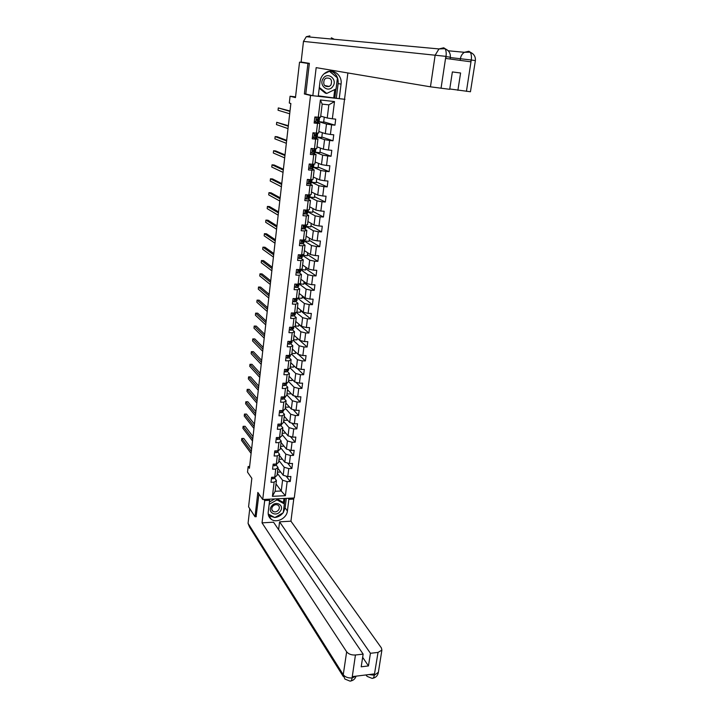 <?xml version="1.0" encoding="UTF-8"?>
<svg xmlns="http://www.w3.org/2000/svg" width="717" height="717" viewBox="0 0 717 717"><rect width="100%" height="100%" fill="white"/><g stroke="black" fill="none" stroke-linecap="round" stroke-linejoin="round"><path stroke-width="1.08" d="M344.536 99.215L294.266 497.974L262.718 499.516L310.533 95.451L312.773 95.702M309.323 63.661L299.536 62.137L309.359 63.365L305.774 94.017L312.836 95.711L316.17 67.64L430.451 86.82L435.138 55.218L303.479 41.398L301.113 62.029L309.359 63.347M262.718 499.516L257.842 492.445L255.01 516.742L256.283 516.67M255.01 516.742L248.575 506.838L251.837 478.338L247.526 472.144L248.154 466.534L249.417 468.318L290.86 103.499L289.301 103.06L290.071 96.239L295.467 97.62L299.536 62.137M312.836 95.711L339.168 98.668M330.985 71.171C336.112 73.358 338.496 77.481 338.128 83.557L341.059 84.131L339.231 98.677L344.967 99.313M320.723 116.127L327.23 117.991L328.852 104.852L322.175 104.117L320.58 117.301L314.862 116.97L314.127 123.055L317.532 123.405L316.358 133.102L312.962 132.77L312.236 138.811L315.632 139.134L314.467 148.751L311.079 148.446L310.362 154.442L313.741 154.738L312.585 164.283L309.215 163.996L308.498 169.938L311.868 170.216L310.721 179.68L307.36 179.42L306.652 185.318L310.013 185.578L308.875 194.97L305.523 194.719L304.824 200.581L308.167 200.814L307.037 210.126L303.703 209.911L303.004 215.718L306.338 215.925L305.218 225.174L301.893 224.977L301.203 230.731L304.528 230.928L303.416 240.096L300.1 239.917L299.41 245.635L302.726 245.806L301.624 254.911L298.317 254.75L297.636 260.423L300.943 260.576L299.849 269.61L296.551 269.467L295.87 275.095L299.168 275.229L298.084 284.192L296.847 284.649L296.73 285.751L298.747 284.658L298.783 283.941M318.267 117.319L320.365 99.986L334.498 101.554L332.356 118.789L335.708 119.139L334.956 125.17L323.69 121.809M274.575 477.997L276.43 480.498L275.122 491.279L272.424 496.325L285.393 495.707L287.15 481.618L290.251 481.492L290.878 476.5L287.768 476.626L288.772 468.595L291.882 468.488L292.518 463.46L289.399 463.567L290.403 455.483L293.531 455.385L294.167 450.321L291.039 450.41L292.052 442.264L295.189 442.183L295.825 437.083L292.688 437.155L293.71 428.954L296.856 428.891L297.501 423.747L294.355 423.81L295.377 415.546L298.532 415.493L299.186 410.321L296.022 410.357L297.062 402.04L300.226 402.004L300.88 396.788L297.716 396.815L298.756 388.426L301.929 388.408L302.592 383.156L299.419 383.165L300.468 374.713L303.649 374.713L304.313 369.416L301.131 369.407L302.189 360.893L305.379 360.92L306.051 355.578L302.852 355.551L303.927 346.974L307.127 347.01L307.799 341.642L304.591 341.597L305.675 332.948L308.884 333.011L309.565 327.588L306.347 327.526L307.432 318.823L310.649 318.895L311.339 313.437L308.113 313.356L309.206 304.582L312.433 304.671L313.123 299.177L309.887 299.079L310.99 290.233L314.234 290.34L314.924 284.801L311.68 284.685L312.791 275.776L316.045 275.902L316.744 270.318L313.49 270.184L314.611 261.203L317.873 261.355L318.572 255.727L315.31 255.566L316.439 246.523L319.71 246.693L320.418 241.02L317.147 240.84L318.285 231.725L321.566 231.914L322.283 226.196L318.993 225.998L320.14 216.812L323.43 217.018L324.156 211.264L320.858 211.04L322.014 201.782L325.312 202.015L326.047 196.207L322.74 195.965L323.896 186.635L327.212 186.886L327.947 181.034L324.631 180.774L325.805 171.363L329.121 171.641L329.865 165.744L326.54 165.466L327.723 155.974L331.057 156.27L331.801 150.328L328.458 150.023L329.65 140.469L332.993 140.783L333.746 134.796L330.403 134.464L331.604 124.83L334.956 125.17M272.424 496.325L274.136 482.174L270.99 482.308L271.591 477.271L274.745 477.146L275.722 469.079L272.568 469.196L273.168 464.132L276.332 464.024L277.309 455.895L274.145 456.003L274.763 450.894L277.927 450.805L278.922 442.613L275.749 442.703L276.359 437.558L279.54 437.487L280.535 429.232L277.354 429.304L277.981 424.123L281.163 424.061L282.166 415.752L278.976 415.806L279.603 410.59L282.803 410.545L283.815 402.174L280.607 402.21L281.243 396.949L284.443 396.922L285.465 388.497L282.256 388.506L282.892 383.21L286.11 383.201L287.132 374.704L283.914 374.704L284.55 369.372L287.777 369.38L288.817 360.821L285.581 360.803L286.226 355.426L289.462 355.453L290.51 346.822L287.266 346.786L287.911 341.373L291.165 341.417L292.213 332.724L288.96 332.67L289.614 327.212L292.868 327.275L293.934 318.518L290.672 318.438L291.326 312.935L294.597 313.024L295.664 304.196L292.393 304.107L293.056 298.559L296.336 298.657L297.412 289.767L294.122 289.659L294.795 284.066L298.084 284.192L300.396 283.367L301.472 274.45L299.222 272.836M316.358 133.102L318.671 132.995L319.845 123.351L316.107 122.213M315.193 121.935L314.297 121.657M324.263 117.14L323.636 122.231L318.662 121.648L326.486 124.023L325.303 133.649L318.85 131.534M319.845 123.351L317.532 123.405M331.604 124.83L326.486 124.023M330.403 134.464L325.303 133.649M314.467 148.751L316.78 148.571L317.936 138.999L314.655 137.861M312.89 137.252L312.442 137.099M316.806 136.983L324.559 139.636L323.385 149.172L316.986 146.833M317.936 138.999L315.632 139.134M329.65 140.469L324.559 139.636M328.458 150.023L323.385 149.172M312.585 164.283L314.897 164.023L316.054 154.531L313.06 153.366M314.96 152.174L322.65 155.114L321.485 164.587L315.139 162.006M316.054 154.531L313.741 154.738M327.723 155.974L322.65 155.114M326.54 165.466L321.485 164.587M310.721 179.68L313.033 179.358L314.18 169.938L311.384 168.737M318.59 163.404L318.061 167.778L313.132 167.231L320.759 170.476L319.603 179.868L313.311 177.063M314.18 169.938L311.868 170.216M325.805 171.363L320.759 170.476M324.631 180.774L319.603 179.868M308.875 194.97L311.187 194.567L312.325 185.219L309.672 183.973M316.735 178.587L316.233 182.718L311.321 182.19L318.877 185.721L317.73 195.042L311.501 192.004M312.325 185.219L310.013 185.578M323.896 186.635L318.877 185.721M322.74 195.965L317.73 195.042M307.037 210.126L309.35 209.651L310.479 200.384L307.934 199.084M309.52 197.067L317.022 200.841L315.874 210.09L309.699 206.828M310.479 200.384L308.167 200.814M322.014 201.782L317.022 200.841M320.858 211.04L315.874 210.09M305.218 225.174L307.53 224.627L308.651 215.423L306.195 214.069M307.736 211.811L315.166 215.844L314.037 225.021L307.907 221.535M308.651 215.423L306.338 215.925M320.14 216.812L315.166 215.844M318.993 225.998L314.037 225.021M303.416 240.096L305.729 239.478L306.831 230.354L304.447 228.938M305.962 226.429L313.329 230.731L312.209 239.837L306.132 236.135M306.831 230.354L304.528 230.928M318.285 231.725L313.329 230.731M317.147 240.84L312.209 239.837M301.624 254.911L303.936 254.221L305.039 245.169L302.699 243.681L303.99 242.669M304.331 239.854L302.063 240.912L302 242.032L304.196 240.975L311.51 245.501L310.398 254.535L304.375 250.627M305.039 245.169L302.726 245.806M316.439 246.523L311.51 245.501M315.31 255.566L310.398 254.535M299.849 269.61L302.153 268.848L303.246 259.859L300.961 258.317M302.395 255.306L309.708 260.163L308.597 269.126L302.628 265.003M303.246 259.859L300.943 260.576M314.611 261.203L309.708 260.163M313.49 270.184L308.597 269.126M300.414 269.422L307.916 274.71L306.813 283.6L300.889 279.28M301.472 274.45L299.168 275.229M312.791 275.776L307.916 274.71M311.68 284.685L306.813 283.6M296.336 298.657L298.639 297.77L299.715 288.924L297.501 287.248M299.034 283.851L306.132 289.139L305.048 297.967L299.168 293.441M299.715 288.924L297.412 289.767M310.99 290.233L306.132 289.139M309.887 299.079L305.048 297.967M294.597 313.024L296.901 312.065L297.967 303.282L295.789 301.543M297.618 298.164L304.367 303.47L303.291 312.227L297.456 307.503M297.967 303.282L295.664 304.196M309.206 304.582L304.367 303.47M308.113 313.356L303.291 312.227M292.868 327.275L295.18 326.253L296.238 317.532L294.095 315.731M296.184 312.361L302.619 317.685L301.543 326.378L295.762 321.458M296.238 317.532L293.934 318.518M307.432 318.823L302.619 317.685M306.347 327.526L301.543 326.378M291.165 341.417L293.468 340.333L294.517 331.684L292.402 329.82M294.723 326.459L300.88 331.792L299.814 340.423L294.078 335.305M294.517 331.684L292.213 332.724M305.675 332.948L300.88 331.792M304.591 341.597L299.814 340.423M289.462 355.453L291.765 354.306L292.814 345.719L290.726 343.793M293.253 340.432L299.15 345.8L298.093 354.359L292.411 349.054M292.814 345.719L290.51 346.822M303.927 346.974L299.15 345.8M302.852 355.551L298.093 354.359M287.777 369.38L290.08 368.18L291.12 359.656L289.059 357.666M291.765 354.306L297.438 359.692L296.39 368.197L290.752 362.694M291.12 359.656L288.817 360.821M302.189 360.893L297.438 359.692M301.131 369.407L296.39 368.197M286.11 383.201L288.413 381.937L289.435 373.485L287.4 371.433M290.116 367.92L295.736 373.485L294.696 381.928L289.103 376.246M289.435 373.485L287.132 374.704M300.468 374.713L295.736 373.485M299.419 383.165L294.696 381.928M282.857 396.94L283.233 397.585L286.746 395.605L287.768 387.207L285.76 385.101M288.476 381.426L294.051 387.18L293.02 395.551L287.472 389.69M287.768 387.207L285.465 388.497M298.756 388.426L294.051 387.18M297.716 396.815L293.02 395.551M282.803 410.545L285.097 409.165L286.11 400.83L284.129 398.661M286.845 394.834L292.375 400.767L291.353 409.084L285.85 403.044M286.11 400.83L283.815 402.174M297.062 402.04L292.375 400.767M296.022 410.357L291.353 409.084M281.163 424.061L283.466 422.627L284.47 414.354L282.507 412.132M285.223 408.152L290.708 414.256L289.695 422.51L284.237 416.29M284.47 414.354L282.166 415.752M295.377 415.546L290.708 414.256M294.355 423.81L289.695 422.51M279.54 437.487L281.844 435.99L282.839 427.78L280.894 425.495M283.618 421.363L289.059 427.646L288.055 435.837L282.632 429.447M282.839 427.78L280.535 429.232M293.71 428.954L289.059 427.646M292.688 437.155L288.055 435.837M277.927 450.805L280.23 449.254L281.216 441.098L279.298 438.768M282.023 434.484L287.427 440.937L286.424 449.075L281.046 442.506M281.216 441.098L278.922 442.613M292.052 442.264L287.427 440.937M291.039 450.41L286.424 449.075M276.332 464.024L278.626 462.42L279.612 454.327L277.712 451.934M280.437 447.507L285.796 454.139L284.801 462.205L279.469 455.474M279.612 454.327L277.309 455.895M290.403 455.483L285.796 454.139M289.399 463.567L284.801 462.205M274.745 477.146L277.04 475.488L278.017 467.457L276.135 465.01M278.868 460.439L284.183 467.233L283.197 475.246L277.909 468.353M278.017 467.457L275.722 469.079M288.772 468.595L284.183 467.233M287.768 476.626L283.197 475.246M277.309 473.283L282.579 480.238L281.252 491.002L276.018 483.912M276.43 480.498L274.136 482.174M287.15 481.618L282.579 480.238M285.393 495.707L281.252 491.002L275.122 491.279M307.925 63.481L304.367 93.963L310.533 95.451M295.556 96.849L290.071 96.239M249.633 466.48L248.154 466.534M334.498 101.554L328.852 104.852M322.175 104.117L320.365 99.986M332.356 118.789L327.23 117.991M290.251 481.492L286.119 476.124M280.723 472.019L277.443 472.144M282.373 459.14L279.003 459.337M291.882 468.488L287.526 463.012M283.977 446.082L280.571 446.44M293.531 455.385L288.933 449.801M285.581 432.925L282.148 433.444M295.189 442.183L290.34 436.492M287.203 419.678L287.132 420.296L283.744 420.359M296.856 428.891L291.729 423.075M288.843 406.333L288.745 407.131L285.339 407.175M298.532 415.493L293.11 409.559M290.493 392.88L290.367 393.875L286.961 393.902M300.226 402.004L294.472 395.945M292.151 379.338L292.007 380.512L288.584 380.521M301.929 388.408L295.825 382.224M293.818 365.688L293.647 367.059L290.224 367.05M303.649 374.713L297.152 368.386M295.503 351.939L295.314 353.508L291.873 353.481M305.379 360.92L298.451 354.449M297.197 338.092L296.981 339.849L293.531 339.804M307.127 347.01L297.197 338.146M298.908 324.138L298.666 326.101L295.207 326.029M308.884 333.011L298.864 324.469M300.629 310.076L300.369 312.236L296.713 312.146M310.649 318.895L300.557 310.685M302.368 295.906L302.072 298.281L297.68 298.147M312.433 304.671L302.26 296.802M304.116 281.629L303.802 284.21L299.088 283.833M314.234 290.34L303.972 282.821M305.872 267.253L305.532 270.04L300.468 269.404M301.104 269.852L301.194 269.171M316.045 275.902L305.693 268.732M307.647 252.751L307.279 255.763L302.323 255.198M302.843 255.548L302.968 254.508M317.873 261.355L307.432 254.535M309.439 238.152L309.045 241.378L304.214 240.894M304.591 241.136L304.761 239.738M319.71 246.693L309.188 240.231M311.241 223.435L310.82 226.877L305.962 226.384M306.356 226.617L306.562 224.851M321.566 231.914L310.954 225.819M313.06 208.602L312.612 212.277L307.736 211.766M308.131 211.981L308.382 209.848M323.43 217.018L312.729 211.3M314.888 193.653L314.413 197.551L309.52 197.032M309.914 197.229L310.219 194.728M325.312 202.015L314.521 196.664M311.716 182.369L312.065 179.492M327.212 186.886L316.322 181.921M313.535 167.393L313.929 164.13M329.121 171.641L318.142 167.07M320.472 148.105L319.907 152.712L314.96 152.147M315.363 152.309L315.812 148.643M331.057 156.27L319.979 152.094M322.354 132.681L321.763 137.53L316.806 136.956M317.21 137.099L317.703 133.039M332.993 140.783L321.825 137.01M319.074 121.765L319.612 117.31M304.367 93.963L306.571 94.205M271.483 478.203L272.836 478.848L274.351 478.32L275.552 476.563M251.613 449.021L243.771 438.437L241.772 438.481L251.335 451.468M241.772 438.481L241.557 440.426L251.111 453.458M271.447 506.336C266.966 512.35 276.314 517.351 280.338 511.149C284.819 505.189 275.516 500.099 271.447 506.336M272.523 506.623C271.385 508.55 271.564 510.137 273.052 511.373C275.077 512.377 276.923 511.893 278.608 509.912C279.755 507.959 279.567 506.363 278.026 505.135C276.018 504.176 274.181 504.669 272.523 506.623M269.449 501.963L274.781 498.924M276.798 498.835L283.206 502.339L284.353 503.917L283.26 512.727L274.826 517.557L268.221 514.017M269.162 504.347L276.986 499.892L284.353 503.917M276.242 498.862L276.986 499.892M323.233 78.422C318.205 85.233 328.359 93.479 332.885 86.336C337.913 79.605 327.821 71.252 323.233 78.422M324.335 79.596C322.784 84.731 324.442 87.017 329.3 86.461L330.94 85.009C332.491 79.829 330.815 77.553 325.912 78.18L324.335 79.596M323.941 73.905L329.435 71.279L337.429 77.893L336.058 88.935L326.719 93.452L325.294 93.12L319.226 88.2M326.719 93.452L319.316 87.438M263.946 499.462L264.69 500.538L269.646 500.296L268.23 512.046C267.943 515.173 268.983 517.602 271.34 519.341C276.726 523.446 286.809 518.185 287.4 511.015L288.87 499.346L293.737 499.104L290.932 521.178L381.39 647.908L381.892 650.104L378.029 652.416L370.429 653.286L279.576 521.842L290.932 521.178M264.69 500.538L262.037 522.854L273.544 522.191L363.143 654.119L355.444 654.997L352.065 678.076M278.608 529.648L279.576 521.842M288.082 498.279L288.87 499.346M292.939 498.046L293.737 499.104M268.893 499.22L269.646 500.296M262.037 522.854L346.652 651.816C348.579 654.128 351.509 655.195 355.444 654.997M343.291 676.525L249.48 526.959L248.064 523.338L249.758 508.658M363.143 654.119L361.198 666.801L368.466 665.932L370.429 653.286M369.058 674.563L374.193 675.208L374.399 673.899L352.432 676.606L352.235 677.923L355.865 676.176M256.103 516.679L258.936 494.022M368.466 665.932L362.65 657.319M268.579 515.675L274.728 517.504M274.952 517.486C278.196 517.074 280.876 515.532 283 512.87M283.287 512.476L285.115 507.842L287.4 511.015M286.307 498.369L285.115 507.842M284.282 503.818L284.954 498.432M268.221 514.062L274.548 517.405M283.421 502.635L283.941 498.485M349.914 681.087C350.998 681.356 351.715 680.361 352.056 678.094L352.235 677.923M365.885 674.948L367.149 676.391L371.971 678.327C373.127 678.605 373.889 677.61 374.265 675.342L378.029 652.416M341.059 84.131C342.502 75.357 333.235 68.052 326.002 72.435C322.623 74.443 320.633 77.508 320.015 81.639L318.249 96.32M344.536 99.278L347.879 72.964M318.312 95.845L339.231 98.677M470.442 91.749L449.756 88.971M303.479 41.398L306.293 36.71L309.878 35.895M457.894 90.324L460.592 73L452.373 71.933L449.702 89.32L430.451 86.82M445.024 48.72C446.108 50.396 446.449 52.95 446.037 56.374L435.138 55.218L438.974 48.935L443.59 47.815L445.024 48.72C448.842 50.405 450.617 53.237 450.339 57.217L446.126 56.598L445.849 58.444L470.8 61.805L471.087 59.977L450.285 57.566M331.317 37.804L334.346 39.301M338.128 83.557L336.327 98.005M337.349 77.821L329.587 71.252M334.848 97.835L335.95 88.98M333.763 97.584L334.758 89.562M460.135 60.371L460.404 58.642C460.906 55.845 462.232 53.73 464.401 52.296L468.694 51.301L470.164 52.189C471.311 53.865 471.687 56.401 471.293 59.789L471.087 59.977M273.052 465.172L274.405 465.826L275.92 465.315L277.219 463.406M253.02 436.617L245.115 426.292L243.117 426.328L252.751 439.001M243.117 426.328L242.893 428.282L252.518 441M274.889 464.078L275.633 464.051M274.62 452.051L275.982 452.714L277.506 452.221L278.85 450.186M254.436 424.123L246.478 414.059L244.461 414.094L254.177 426.436M244.461 414.094L244.246 416.057L253.943 428.461M276.403 450.85L277.47 450.814M276.215 438.822L277.578 439.503L279.101 439.028L280.446 436.94M255.87 411.549L247.84 401.753L245.823 401.771L255.61 413.79M245.823 401.771L245.608 403.752L255.386 415.824M277.963 437.522L279.227 437.487M277.811 425.504L279.182 426.194L280.705 425.746L282.05 423.729M257.304 398.885L249.22 389.358L247.195 389.367L257.062 401.054M247.195 389.367L246.98 391.357L256.829 403.106M279.558 424.097L280.939 424.07M279.424 412.087L280.795 412.786L282.319 412.356L283.663 410.411M258.756 386.131L250.609 376.882L248.575 376.882L258.514 388.229M248.575 376.882L248.36 378.89L258.281 390.29M281.189 410.563L281.602 411.092L282.659 410.545M281.288 410.563L281.602 411.092M281.046 398.562L282.417 399.279L283.95 398.876L285.285 397.003M260.217 373.288L251.999 364.317L249.973 364.308L259.984 375.314M249.973 364.308L249.749 366.324L259.751 377.393M283.054 396.94L283.233 397.585M282.677 384.948L284.057 385.674L285.59 385.289L286.925 383.487M261.687 360.355L253.406 351.662L251.371 351.644L261.463 362.309M251.371 351.644L251.147 353.678L261.221 364.406M284.559 383.21L284.882 383.971L286.226 383.138M284.81 383.21L284.882 383.971M284.326 371.227L285.716 371.962L287.248 371.603L288.575 369.873M263.166 347.333L254.822 338.926L252.778 338.899L262.951 349.215M252.778 338.899L252.554 340.942L262.709 351.321M286.298 369.372L286.531 370.25L288.109 369.201M286.594 369.372L286.101 369.82L286.531 370.25M285.993 357.398L287.374 358.15L288.915 357.819L290.242 356.161M264.654 334.221L256.247 326.101L254.194 326.065L264.448 336.022M254.194 326.065L253.97 328.126L264.206 338.137M288.117 355.435L288.198 356.439L290.035 355.166M288.404 355.444L287.768 356.017L288.198 356.439M287.66 343.47L289.05 344.241L290.591 343.927L291.909 342.35M290.277 341.4L289.883 342.511L291.98 341.032M266.15 321.01L257.681 313.186L255.628 313.141L265.953 322.731M255.628 313.141L255.395 315.211L265.711 324.873M290.224 341.409L289.453 342.108L289.883 342.511M289.345 329.435L290.743 330.223L292.285 329.928L293.603 328.431M292.402 327.266L291.702 327.4L291.523 328.485L293.782 326.871L293.585 328.547M267.665 307.71L259.124 300.181L257.062 300.127L267.477 309.35M257.062 300.127L256.829 302.215L267.235 311.501M291.98 327.364L291.147 328.09M291.048 315.292L292.446 316.089L293.988 315.821L295.296 314.404M294.328 313.015L293.414 313.257L293.253 314.351L294.203 314.1L295.503 312.648M269.189 294.311L260.585 287.087L258.514 287.015L269.009 295.879M258.514 287.015L258.281 289.121L268.758 298.039M293.764 313.212L292.85 313.965M292.76 301.041L294.158 301.857L295.709 301.615L297.008 300.271M296.193 298.657L295.126 299.007L294.992 300.109L295.924 299.876L297.17 298.335M270.721 280.813L262.046 273.903L259.975 273.822L270.551 282.301M259.975 273.822L259.733 275.946L270.3 284.479M295.565 298.953L294.57 299.742M294.481 286.683L295.888 287.517L297.438 287.293L298.738 286.038M272.263 267.226L263.524 260.63L261.436 260.531L272.102 268.624M261.436 260.531L261.203 262.664L271.851 270.82M297.403 284.586L296.309 285.402M296.22 272.218L297.627 273.06L299.186 272.863L300.477 271.689M300.19 269.493L298.568 270.184L298.469 271.295L299.401 271.107L300.674 270.031L300.342 269.44M273.822 253.531L265.003 247.248L262.924 247.15L273.67 254.849M262.924 247.15L262.682 249.301L273.419 257.062M299.267 270.094L298.057 270.954M297.967 257.636L299.383 258.496L300.943 258.326L302.224 257.233M301.149 255.494L299.796 256.238M302.332 254.696L300.306 255.602L300.235 256.722L302.242 255.79L302 254.938M275.382 239.747L266.5 233.787L264.412 233.67L275.247 240.975M264.412 233.67L264.17 235.839L274.987 243.206M299.733 242.946L301.149 243.816L302.717 243.672L302.933 241.88M303.981 242.749L303.694 240.347M302.968 240.795L301.597 241.728M276.959 225.855L268.006 220.227L265.908 220.092L276.834 227.002M265.908 220.092L265.666 222.279L276.574 229.252M302.933 229.028L301.507 228.149L302.933 229.028L305.774 227.988M306.123 225.057L303.829 226.106L303.793 227.235L305.792 226.464L305.388 225.649M304.743 226.007L303.39 226.948M278.555 211.865L269.529 206.568L267.423 206.424L278.429 212.922M267.423 206.424L267.181 208.62L278.178 215.19M303.3 213.218L304.725 214.123L307.566 213.191M304.725 214.123L303.3 213.254M307.925 210.242L305.603 211.183L305.585 212.322L307.593 211.632L307.082 210.834M306.482 211.112L305.2 212.044M280.15 197.767L271.053 192.81L268.947 192.658L280.042 198.743M268.947 192.658L268.696 194.863L279.782 201.02M305.11 198.179L306.535 199.102L309.368 198.286M306.535 199.102L305.101 198.233M305.971 194.755L305.496 194.961M309.735 195.311L307.396 196.144L307.405 197.292L309.403 196.691L308.758 195.902M308.176 196.108L307.019 197.032M281.763 183.57L272.594 178.954L270.479 178.784L281.664 184.457M270.479 178.784L270.228 181.016L281.405 186.752M306.93 183.023L308.364 183.955L311.196 183.265M308.364 183.955L306.921 183.095M308.032 179.474L307.315 179.779M311.554 180.263L309.206 180.998L309.233 182.136L311.232 181.625L310.416 180.854M309.771 180.971L310.156 181.32L308.866 181.903M283.394 169.266L274.145 164.991L272.021 164.82L283.305 170.054M272.021 164.82L271.77 167.061L283.036 172.376M308.767 167.742L310.201 168.692L313.024 168.128M310.201 168.692L308.749 167.841M310.111 164.068L309.152 164.471M313.392 165.098L311.035 165.717L311.07 166.864L313.069 166.443L311.994 165.681M311.169 165.69L311.985 166.156L310.721 166.649M285.025 154.863L275.704 150.937L273.58 150.749L284.945 155.553M273.58 150.749L273.329 153.008L284.685 157.892M310.613 152.345L312.056 153.313L314.88 152.864M312.056 153.313L310.595 152.461M312.209 148.544L311.008 149.046M311.053 148.679L311.519 148.482M315.247 149.817L312.872 150.328L312.926 151.475L313.867 151.457L315.095 151.045L313.159 150.292M312.764 150.391L313.831 150.875L312.594 151.278M286.675 140.344L277.282 136.777L275.14 136.58L286.612 140.944M275.14 136.58L274.889 138.856L286.343 143.292M312.478 136.822L313.921 137.807L316.744 137.485M313.921 137.807L312.46 136.965M314.315 132.896L312.872 133.505M312.917 133.147L313.67 132.833M317.111 134.411L314.727 134.814L314.799 135.961L315.74 135.961L316.968 135.638L314.602 134.886M314.485 135.011L315.695 135.477L314.485 135.782M288.342 125.717L276.717 122.302L288.279 126.228M276.717 122.302L276.466 124.597L288.01 128.594M314.36 121.182L315.803 122.186L318.617 121.98M315.803 122.186L314.333 121.343M316.322 117.122L317.353 117.23M316.412 117.149L314.754 117.83M314.799 117.498L315.83 117.068M318.993 118.888L316.591 119.165L316.69 120.331L318.671 120.178L316.331 119.416M316.287 119.524L317.568 119.954L316.385 120.169M290.009 110.983L278.313 107.926L289.964 111.395M278.313 107.926L278.053 110.239L289.695 113.779M272.989 477.217L272.792 478.831M274.486 477.155L274.351 478.32M248.064 523.338L343.255 674.706L346.652 651.816M349.905 681.078L344.868 679.035L343.255 674.706C345.155 677.09 348.059 678.165 351.975 677.95M378.379 672.241L374.444 675.181M445.831 56.562L441.045 88.272M466.435 91.355L471.284 59.807M443.85 47.86L447.91 50.495M468.918 51.337L472.826 53.766M475.38 60.622L471.374 60.013M274.566 464.087L274.36 465.808M276.072 464.033L275.92 465.315M276.162 450.859L275.946 452.696M277.676 450.814L277.506 452.221M277.766 437.522L277.533 439.476M280.293 436.994L280.222 437.54M279.28 437.487L279.101 439.028M279.388 424.097L279.137 426.176M281.915 423.595L281.826 424.303M280.903 424.123L280.705 425.746M281.019 410.572L280.75 412.768M283.547 410.097L283.439 410.975M282.516 410.724L282.319 412.356M282.659 396.94L282.381 399.261M285.196 396.492L285.07 397.541M284.147 397.227L283.95 398.876M284.317 383.21L284.022 385.656M286.854 382.797L286.71 384.007M285.796 383.631L285.59 385.289M285.975 369.372L285.671 371.944M288.53 368.986L288.359 370.375M287.454 369.927L287.248 371.603M287.66 355.435L287.338 358.133M290.215 355.076L290.026 356.645M289.121 356.134L288.915 357.819M289.354 341.391L289.014 344.214M291.909 341.113L291.702 342.807M290.797 342.224L290.591 343.927M291.057 327.239L290.699 330.196M293.594 327.158L293.387 328.861M292.491 328.216L292.285 329.928M292.778 312.97L292.402 316.072M295.296 313.096L295.09 314.817M294.203 314.1L293.988 315.821M294.508 298.604L294.113 301.83M297.017 298.935L296.802 300.665M295.924 299.876L295.709 301.615M296.246 284.12L295.843 287.49M298.747 284.658L298.532 286.406M297.654 285.545L297.438 287.293M298.012 269.529L297.582 273.034M300.486 270.282L300.271 272.039M299.401 271.107L299.186 272.863M299.778 254.822L299.339 258.47M302.242 255.79L302.027 257.555M301.158 256.552L300.943 258.326M301.355 254.893L301.292 255.422M301.57 239.998L301.113 243.789M304.008 241.181L303.793 242.964M303.148 240.087L303.067 240.751M303.363 225.057L302.888 229.001M305.792 226.464L305.576 228.266M304.716 227.101L304.501 228.911M304.949 225.156L304.859 225.963M305.182 210.009L304.689 214.096M307.593 211.632L307.369 213.451M307.79 209.973L307.727 210.493M306.517 212.214L306.302 214.033M306.768 210.108L306.661 211.058M307.01 194.827L306.5 199.066M309.403 196.691L309.179 198.519M309.627 194.836L309.547 195.535M308.337 197.202L308.113 199.03M308.606 194.943L308.471 196.037M308.848 179.537L308.319 183.928M311.232 181.625L311.008 183.471M311.474 179.573L311.366 180.46M310.165 182.073L309.941 183.919M310.452 179.662L310.3 180.899M310.703 164.121L310.156 168.665M313.069 166.443L312.845 168.298M313.338 164.193L313.212 165.269M312.003 166.819L311.778 168.683M312.316 164.256L312.146 165.645M312.576 148.58L312.012 153.286M314.924 151.144L314.691 153.017M315.22 148.697L315.068 149.961M313.867 151.457L313.634 153.33M314.189 148.724L314.01 150.265M314.467 132.914L313.885 137.781M316.789 135.719L316.564 137.61M317.111 133.066L316.932 134.536M315.74 135.961L315.507 137.861M316.089 133.075L315.883 134.769M316.367 117.167L315.767 122.15M318.671 120.178L318.438 122.078M319.02 117.31L318.814 118.977M317.622 120.348L317.389 122.257M317.99 117.292L317.765 119.147M271.86 509.644L273.052 511.373M324.55 85.475L329.3 86.461M269.144 516.106L271.34 519.341M356.071 676.158C355.22 678.766 353.463 680.379 350.819 680.989M372.939 678.228C375.833 677.556 377.617 675.737 378.298 672.77L381.892 650.104M306.293 36.71L438.974 48.935L445.006 48.702M448.197 50.773L464.401 52.296L470.146 52.171M470.164 52.189C473.946 53.874 475.685 56.679 475.38 60.604L470.442 91.776M450.339 57.217L450.061 59.009M283.645 410.572L283.717 409.999M285.267 397.146L285.366 396.402M286.908 383.631L287.024 382.699M288.557 370.017L288.691 368.897M290.224 356.295L290.376 354.996M291.9 342.475L292.079 340.987M295.287 314.521L295.494 312.8M296.999 300.387L297.205 298.657M298.729 286.137L298.935 284.398M300.468 271.788L300.674 270.031M302.215 257.322L302.431 255.557M305.765 228.069L305.98 226.267M307.557 213.272L307.772 211.461M309.368 198.358L309.583 196.53M309.726 195.374L309.798 194.809M311.187 183.328L311.411 181.482M311.545 180.325L311.644 179.555M313.024 168.172L313.248 166.326M313.392 165.152L313.508 164.175M314.871 152.909L315.095 151.045M315.238 149.862L315.381 148.679M316.735 137.521L316.968 135.638M317.111 134.446L317.281 133.057M318.617 122.015L318.85 120.115M318.993 118.914L319.182 117.31"/></g></svg>
